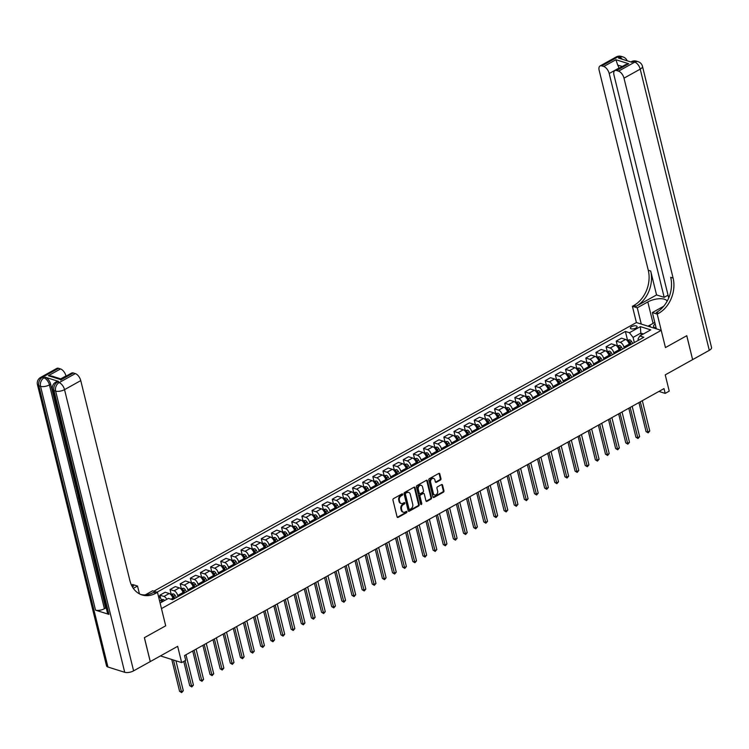 <?xml version="1.0" encoding="UTF-8"?>
<svg xmlns="http://www.w3.org/2000/svg" width="749" height="749" viewBox="0 0 749 749"><rect width="100%" height="100%" fill="white"/><g stroke="black" fill="none" stroke-linecap="round" stroke-linejoin="round"><path stroke-width="1.12" d="M402.681 494.274A0.74 0.562 107.5 0 0 401.96 493.919L393.506 498.637A1.058 0.805 107.5 0 0 392.935 500.014L397.092 516.913A1.058 0.805 107.5 0 0 398.112 517.409L406.576 512.7A0.74 0.562 107.5 0 0 406.258 511.389L405.162 511.998A3.389 2.565 107.5 0 1 403.402 512.222A3.389 2.565 107.5 0 1 401.876 510.406L401.53 509.002A3.389 2.565 107.5 0 1 403.337 504.583L404.432 503.965A0.74 0.562 107.5 0 0 404.104 502.654L403.009 503.262A3.389 2.565 107.5 0 1 401.258 503.487A3.389 2.565 107.5 0 1 399.723 501.68L399.386 500.266A3.389 2.565 107.5 0 1 401.192 495.847L402.288 495.239A0.74 0.562 107.5 0 0 402.681 494.274M400.93 503.356A3.389 2.565 107.5 0 1 400.584 503.281A3.389 2.565 107.5 0 1 399.058 501.465L398.711 500.06A3.389 2.565 107.5 0 1 400.518 495.632L401.614 495.023A0.74 0.562 107.5 0 0 401.96 493.919M397.26 517.278A1.058 0.805 107.5 0 0 397.447 517.203L405.902 512.494A0.74 0.562 107.5 0 0 406.248 511.389M403.074 512.091A3.389 2.565 107.5 0 1 402.728 512.016A3.389 2.565 107.5 0 1 401.202 510.2L400.855 508.786A3.389 2.565 107.5 0 1 402.662 504.367L403.758 503.759A0.74 0.562 107.5 0 0 404.104 502.654M631.585 326.686A3.455 1.404 -13.8 0 0 630.377 328.184A3.455 1.404 -13.8 0 0 632.446 328.951A3.455 1.404 -13.8 0 0 635.873 328.034A3.455 1.404 -13.8 0 0 637.081 326.536A3.455 1.404 -13.8 0 0 635.012 325.768A3.455 1.404 -13.8 0 0 631.585 326.686M440.403 480.053A1.058 0.805 107.5 0 0 440.964 478.667L439.803 473.92A1.058 0.805 107.5 0 0 438.774 473.434L429.374 478.658A1.058 0.805 107.5 0 0 428.812 480.043L432.959 496.943A1.058 0.805 107.5 0 0 433.989 497.439L443.389 492.205A1.058 0.805 107.5 0 0 443.951 490.829L442.547 485.099A1.058 0.805 107.5 0 0 441.517 484.603L437.5 486.841A1.058 0.805 107.5 0 0 436.929 488.226L437.631 491.063A2.837 2.144 107.5 0 1 436.976 494.003A2.837 2.144 107.5 0 1 434.645 494.949A2.837 2.144 107.5 0 1 433.371 493.432L430.638 482.309A2.837 2.144 107.5 0 1 431.284 479.369A2.837 2.144 107.5 0 1 433.615 478.424A2.837 2.144 107.5 0 1 434.897 479.94L435.347 481.794A1.058 0.805 107.5 0 0 436.377 482.29L440.403 480.053L439.729 479.837A1.058 0.805 107.5 0 0 440.29 478.452L439.129 473.714A1.058 0.805 107.5 0 0 438.951 473.359M133.603 670.851A6.469 2.64 166.2 0 1 124.718 672.293L55.641 391.081L53.965 390.557A6.469 4.906 107.5 0 1 57.42 382.102A6.469 3.296 -119.1 0 0 55.679 382.187L56.896 381.513A6.469 3.296 60.9 0 1 58.637 381.428L57.42 382.102L59.096 382.636L75.321 373.601A6.469 3.296 60.9 0 1 80.761 380.604L64.536 389.639L133.603 670.851L150.24 661.592L144.36 637.68L165.698 625.808L144.407 637.661L150.277 661.573L177.663 646.331L181.651 662.593L185.715 660.328L184.535 655.553L663.998 388.609L665.178 393.394L669.231 391.137L665.234 374.875L692.619 359.632L686.786 335.692L665.449 347.573L686.749 335.721L692.619 359.632L709.294 350.345L640.217 69.133L623.992 78.168A6.469 3.296 -119.1 0 0 618.552 71.155L634.787 62.13L633.102 61.596L631.884 62.279L618.468 58.047L619.685 57.373L618.009 56.849L601.784 65.884L603.76 66.502L615.931 59.723L628.748 63.759L625.434 64.723L614.835 70.621A6.469 3.296 -119.1 0 0 613.965 75.012L668.717 297.943M656.358 328.82L652.36 312.567L657.229 314.093L665.449 347.573L661.217 330.356L161.475 608.591L165.698 625.808L157.477 592.328L156.017 593.142A26.964 20.448 -72.5 0 1 142.048 594.949A26.964 20.448 -72.5 0 1 129.867 580.522L80.761 380.604M415.04 487.711A1.058 0.805 107.5 0 0 414.01 487.215L404.61 492.449A1.058 0.805 107.5 0 0 404.048 493.834L408.196 510.734A1.058 0.805 107.5 0 0 409.226 511.23L418.616 505.996A1.058 0.805 107.5 0 0 419.187 504.611L415.04 487.711L414.366 487.505A1.058 0.805 107.5 0 0 414.188 487.14M416.996 485.558L426.387 480.324A1.058 0.805 107.5 0 1 427.417 480.821L431.564 497.72A1.058 0.805 107.5 0 1 431.003 499.106L426.986 501.343A1.058 0.805 107.5 0 1 425.956 500.847L424.271 493.994A1.058 0.805 107.5 0 0 423.241 493.497L420.573 494.977A1.058 0.805 107.5 0 0 420.011 496.362L421.762 503.497A0.74 0.562 107.5 0 1 420.648 504.114L416.425 486.934A1.058 0.805 107.5 0 1 416.996 485.558M153.863 591.186L636.397 322.538L661.217 330.356M160.108 603.029L168.422 598.404L172.485 599.677L643.84 337.256L639.777 335.983L638.036 338.96L638.363 340.308M157.047 592.187L625.387 331.451L629.441 332.725L640.395 326.63L650.731 329.878L639.777 335.983M658.942 391.427L665.178 393.394M160.445 655.909L181.651 662.593M158.208 595.305L161.718 599.818L162.215 601.859M161.718 599.818L159.612 600.988M641.275 335.14L640.779 333.108L633.064 337.396L634.328 342.546M617.326 345.579L616.23 341.113L621.501 338.173L625.565 339.456A4.316 2.2 60.9 0 1 629.188 344.128L629.469 345.261M616.23 341.113L620.294 342.387A4.316 2.2 60.9 0 1 623.917 347.059L624.189 348.191M607.186 351.225L606.091 346.759L611.362 343.819L615.425 345.102A4.316 2.2 60.9 0 1 619.049 349.774L619.32 350.906M606.091 346.759L610.145 348.032A4.316 2.2 60.9 0 1 613.768 352.704L614.049 353.837M597.047 356.87L595.951 352.404L601.222 349.465L605.286 350.747A4.316 2.2 60.9 0 1 608.909 355.419L609.18 356.552M595.951 352.404L600.005 353.678A4.316 2.2 60.9 0 1 603.628 358.35L603.909 359.483M586.907 362.516L585.812 358.05L591.083 355.11L595.137 356.393A4.316 2.2 60.9 0 1 598.76 361.065L599.041 362.198M585.812 358.05L589.866 359.323A4.316 2.2 60.9 0 1 593.489 363.995L593.77 365.128M576.767 368.162L575.663 363.696L580.943 360.756L584.997 362.039A4.316 2.2 60.9 0 1 588.62 366.71L588.901 367.843M575.663 363.696L579.726 364.969A4.316 2.2 60.9 0 1 583.349 369.641L583.63 370.774M566.628 373.807L565.523 369.341L570.804 366.401L574.858 367.684A4.316 2.2 60.9 0 1 578.481 372.356L578.762 373.489M565.523 369.341L569.586 370.615A4.316 2.2 60.9 0 1 573.21 375.286L573.491 376.419M556.479 379.453L555.384 374.987L560.655 372.047L564.718 373.33A4.316 2.2 60.9 0 1 568.341 378.002L568.622 379.134M555.384 374.987L559.447 376.26A4.316 2.2 60.9 0 1 563.07 380.932L563.342 382.065M546.339 385.098L545.244 380.632L550.515 377.693L554.578 378.975A4.316 2.2 60.9 0 1 558.202 383.647L558.482 384.78M545.244 380.632L549.307 381.915A4.316 2.2 60.9 0 1 552.931 386.578L553.202 387.71M536.2 390.744L535.104 386.278L540.375 383.348L544.439 384.621A4.316 2.2 60.9 0 1 548.062 389.293L548.334 390.426M535.104 386.278L539.158 387.561A4.316 2.2 60.9 0 1 542.782 392.223L543.062 393.356M526.06 396.39L524.965 391.924L530.236 388.993L534.29 390.266A4.316 2.2 60.9 0 1 537.922 394.938L538.194 396.071M524.965 391.924L529.019 393.206A4.316 2.2 60.9 0 1 532.642 397.869L532.923 399.011M515.921 402.035L514.825 397.569L520.096 394.639L524.15 395.912A4.316 2.2 60.9 0 1 527.773 400.584L528.054 401.717M514.825 397.569L518.879 398.852A4.316 2.2 60.9 0 1 522.502 403.524L522.783 404.657M505.781 407.681L504.676 403.215L509.957 400.284L514.011 401.558A4.316 2.2 60.9 0 1 517.634 406.23L517.915 407.362M504.676 403.215L508.74 404.497A4.316 2.2 60.9 0 1 512.363 409.169L512.644 410.302M495.632 413.326L494.537 408.86L499.808 405.93L503.871 407.203A4.316 2.2 60.9 0 1 507.494 411.875L507.775 413.008M494.537 408.86L498.6 410.143A4.316 2.2 60.9 0 1 502.223 414.815L502.504 415.948M485.492 418.981L484.397 414.506L489.668 411.576L493.731 412.849A4.316 2.2 60.9 0 1 497.355 417.521L497.636 418.654M484.397 414.506L488.46 415.789A4.316 2.2 60.9 0 1 492.084 420.461L492.355 421.593M475.353 424.627L474.257 420.152L479.529 417.221L483.592 418.494A4.316 2.2 60.9 0 1 487.215 423.166L487.487 424.299M474.257 420.152L478.321 421.434A4.316 2.2 60.9 0 1 481.944 426.106L482.216 427.239M465.213 430.272L464.118 425.797L469.389 422.867L473.452 424.14A4.316 2.2 60.9 0 1 477.076 428.812L477.347 429.945M464.118 425.797L468.172 427.08A4.316 2.2 60.9 0 1 471.795 431.752L472.076 432.885M455.074 435.918L453.978 431.443L459.249 428.512L463.303 429.786A4.316 2.2 60.9 0 1 466.927 434.457L467.207 435.59M453.978 431.443L458.032 432.725A4.316 2.2 60.9 0 1 461.656 437.397L461.936 438.53M444.934 441.564L443.829 437.088L449.11 434.158L453.164 435.431A4.316 2.2 60.9 0 1 456.787 440.103L457.068 441.236M443.829 437.088L447.893 438.371A4.316 2.2 60.9 0 1 451.516 443.043L451.797 444.176M434.794 447.209L433.69 442.734L438.97 439.803L443.024 441.077A4.316 2.2 60.9 0 1 446.647 445.749L446.928 446.881M433.69 442.734L437.753 444.017A4.316 2.2 60.9 0 1 441.376 448.688L441.657 449.821M424.646 452.855L423.55 448.379L428.821 445.449L432.885 446.722A4.316 2.2 60.9 0 1 436.508 451.394L436.789 452.527M423.55 448.379L427.613 449.662A4.316 2.2 60.9 0 1 431.237 454.334L431.518 455.467M414.506 458.5L413.411 454.034L418.682 451.095L422.745 452.368A4.316 2.2 60.9 0 1 426.368 457.04L426.649 458.173M413.411 454.034L417.474 455.308A4.316 2.2 60.9 0 1 421.097 459.98L421.369 461.112M404.366 464.146L403.271 459.68L408.542 456.74L412.605 458.014A4.316 2.2 60.9 0 1 416.229 462.685L416.5 463.818M403.271 459.68L407.325 460.953A4.316 2.2 60.9 0 1 410.948 465.625L411.229 466.758M394.227 469.792L393.131 465.326L398.402 462.386L402.466 463.659A4.316 2.2 60.9 0 1 406.089 468.331L406.361 469.464M393.131 465.326L397.185 466.599A4.316 2.2 60.9 0 1 400.809 471.271L401.089 472.404M384.087 475.437L382.992 470.971L388.263 468.031L392.317 469.314A4.316 2.2 60.9 0 1 395.94 473.977L396.221 475.109M382.992 470.971L387.046 472.245A4.316 2.2 60.9 0 1 390.669 476.916L390.95 478.049M373.948 481.083L372.843 476.617L378.123 473.677L382.177 474.96A4.316 2.2 60.9 0 1 385.801 479.622L386.081 480.755M372.843 476.617L376.906 477.89A4.316 2.2 60.9 0 1 380.529 482.562L380.81 483.695M363.808 486.728L362.703 482.262L367.984 479.323L372.038 480.605A4.316 2.2 60.9 0 1 375.661 485.268L375.942 486.41M362.703 482.262L366.767 483.536A4.316 2.2 60.9 0 1 370.39 488.208L370.671 489.34M353.659 492.374L352.564 487.908L357.835 484.968L361.898 486.251A4.316 2.2 60.9 0 1 365.521 490.923L365.802 492.056M352.564 487.908L356.627 489.181A4.316 2.2 60.9 0 1 360.25 493.853L360.522 494.986M343.519 498.019L342.424 493.554L347.695 490.614L351.758 491.896A4.316 2.2 60.9 0 1 355.382 496.568L355.663 497.701M342.424 493.554L346.487 494.827A4.316 2.2 60.9 0 1 350.111 499.499L350.382 500.632M333.38 503.665L332.284 499.199L337.556 496.259L341.619 497.542A4.316 2.2 60.9 0 1 345.242 502.214L345.514 503.347M332.284 499.199L336.338 500.472A4.316 2.2 60.9 0 1 339.962 505.144L340.243 506.277M323.24 509.311L322.145 504.845L327.416 501.905L331.479 503.188A4.316 2.2 60.9 0 1 335.103 507.859L335.374 508.992M322.145 504.845L326.199 506.118A4.316 2.2 60.9 0 1 329.822 510.79L330.103 511.923M313.101 514.956L312.005 510.49L317.276 507.55L321.33 508.833A4.316 2.2 60.9 0 1 324.954 513.505L325.235 514.638M312.005 510.49L316.059 511.764A4.316 2.2 60.9 0 1 319.683 516.436L319.963 517.568M302.961 520.602L301.856 516.136L307.137 513.196L311.191 514.479A4.316 2.2 60.9 0 1 314.814 519.151L315.095 520.283M301.856 516.136L305.92 517.409A4.316 2.2 60.9 0 1 309.543 522.081L309.824 523.214M292.812 526.247L291.717 521.781L296.997 518.842L301.051 520.124A4.316 2.2 60.9 0 1 304.674 524.796L304.955 525.929M291.717 521.781L295.78 523.055A4.316 2.2 60.9 0 1 299.403 527.727L299.684 528.86M282.673 531.893L281.577 527.427L286.848 524.487L290.912 525.77A4.316 2.2 60.9 0 1 294.535 530.442L294.816 531.575M281.577 527.427L285.641 528.7A4.316 2.2 60.9 0 1 289.264 533.372L289.535 534.505M272.533 537.539L271.438 533.073L276.709 530.133L280.772 531.416A4.316 2.2 60.9 0 1 284.395 536.087L284.676 537.22M271.438 533.073L275.501 534.346A4.316 2.2 60.9 0 1 279.124 539.018L279.396 540.151M262.393 543.184L261.298 538.718L266.569 535.778L270.632 537.061A4.316 2.2 60.9 0 1 274.256 541.733L274.527 542.866M261.298 538.718L265.352 540.001A4.316 2.2 60.9 0 1 268.975 544.663L269.256 545.796M252.254 548.83L251.158 544.364L256.43 541.433L260.483 542.707A4.316 2.2 60.9 0 1 264.107 547.379L264.388 548.511M251.158 544.364L255.212 545.646A4.316 2.2 60.9 0 1 258.836 550.309L259.117 551.442M242.114 554.475L241.019 550.009L246.29 547.079L250.344 548.352A4.316 2.2 60.9 0 1 253.967 553.024L254.248 554.157M241.019 550.009L245.073 551.292A4.316 2.2 60.9 0 1 248.696 555.955L248.977 557.097M231.975 560.121L230.87 555.655L236.15 552.725L240.204 553.998A4.316 2.2 60.9 0 1 243.828 558.67L244.108 559.803M230.87 555.655L234.933 556.938A4.316 2.2 60.9 0 1 238.557 561.61L238.837 562.742M221.826 565.767L220.73 561.301L226.001 558.37L230.065 559.643A4.316 2.2 60.9 0 1 233.688 564.315L233.969 565.448M220.73 561.301L224.794 562.583A4.316 2.2 60.9 0 1 228.417 567.255L228.698 568.388M211.686 571.412L210.591 566.946L215.862 564.016L219.925 565.289A4.316 2.2 60.9 0 1 223.548 569.961L223.829 571.094M210.591 566.946L214.654 568.229A4.316 2.2 60.9 0 1 218.277 572.901L218.549 574.034M201.547 577.067L200.451 572.592L205.722 569.661L209.786 570.935A4.316 2.2 60.9 0 1 213.409 575.606L213.68 576.739M200.451 572.592L204.505 573.874A4.316 2.2 60.9 0 1 208.138 578.546L208.409 579.679M191.407 582.713L190.312 578.237L195.583 575.307L199.646 576.58A4.316 2.2 60.9 0 1 203.269 581.252L203.541 582.385M190.312 578.237L194.365 579.52A4.316 2.2 60.9 0 1 197.989 584.192L198.27 585.325M181.267 588.358L180.172 583.883L185.443 580.952L189.497 582.226A4.316 2.2 60.9 0 1 193.12 586.898L193.401 588.031M180.172 583.883L184.226 585.166A4.316 2.2 60.9 0 1 187.849 589.837L188.13 590.97M171.128 594.004L170.023 589.529L175.303 586.598L179.357 587.871A4.316 2.2 60.9 0 1 182.981 592.543L183.262 593.676M170.023 589.529L174.086 590.811A4.316 2.2 60.9 0 1 177.71 595.483L177.99 596.616M160.707 598.517L159.883 595.174L165.164 592.244L169.218 593.517A4.316 2.2 60.9 0 1 172.841 598.189L173.122 599.322M643.438 333.942L640.779 333.108L640.395 326.63M159.883 595.174L163.947 596.457A4.316 2.2 60.9 0 1 166.84 599.284M627.465 339.934L625.387 331.451M633.064 337.396L629.441 332.725M408.374 511.09A1.058 0.805 107.5 0 0 408.551 511.015L417.951 505.781A1.058 0.805 107.5 0 0 418.513 504.405L414.366 487.505M405.808 493.273A0.74 0.562 107.5 0 0 405.415 494.246L409.057 509.077A0.74 0.562 107.5 0 0 409.778 509.423L410.929 508.777A3.389 2.565 107.5 0 0 412.746 504.358L410.255 494.218A3.389 2.565 107.5 0 0 408.72 492.402A3.389 2.565 107.5 0 0 406.969 492.636L405.143 493.067A0.74 0.562 107.5 0 0 404.741 494.031L405.415 494.246M409.394 509.47L408.72 509.264A0.74 0.562 107.5 0 1 408.383 508.871L404.741 494.031M408.374 492.327A3.389 2.565 107.5 0 0 408.046 492.196A3.389 2.565 107.5 0 0 406.295 492.421L406.969 492.636M405.143 493.067L406.295 492.421M426.134 501.203A1.058 0.805 107.5 0 0 426.312 501.128L430.329 498.89A1.058 0.805 107.5 0 0 430.9 497.505L426.743 480.605A1.058 0.805 107.5 0 0 426.574 480.249M423.428 493.422A1.058 0.805 107.5 0 0 422.576 493.282L419.908 494.771A1.058 0.805 107.5 0 0 419.337 496.147L421.097 503.291L421.762 503.497M420.695 504.255A0.74 0.562 107.5 0 0 421.097 503.291M422.52 486.878A2.837 2.144 107.5 0 0 421.247 485.361A2.837 2.144 107.5 0 0 418.916 486.316A2.837 2.144 107.5 0 0 418.26 489.247L419.225 493.17A1.058 0.805 107.5 0 0 420.255 493.666L422.923 492.177A1.058 0.805 107.5 0 0 423.485 490.801L422.52 486.878M420.901 485.296A2.837 2.144 107.5 0 0 420.573 485.155A2.837 2.144 107.5 0 0 418.242 486.101A2.837 2.144 107.5 0 0 417.596 489.041L418.26 489.247M419.403 493.525A1.058 0.805 107.5 0 1 418.56 492.964L417.596 489.041M435.525 482.15A1.058 0.805 107.5 0 0 435.703 482.075L439.729 479.837M433.268 478.349A2.837 2.144 107.5 0 0 432.941 478.208A2.837 2.144 107.5 0 0 430.619 479.163A2.837 2.144 107.5 0 0 429.963 482.094L430.638 482.309M434.326 494.808A2.837 2.144 107.5 0 1 433.98 494.743A2.837 2.144 107.5 0 1 432.697 493.226L429.963 482.094M433.137 497.299A1.058 0.805 107.5 0 0 433.315 497.224L442.715 491.999A1.058 0.805 107.5 0 0 443.277 490.614L441.873 484.884A1.058 0.805 107.5 0 0 441.695 484.528M161.503 599.546L163.31 599.518A2.856 1.451 60.9 0 1 164.611 600.52M171.764 659.476L179.582 691.318L181.258 691.842L183.29 690.709L175.94 660.787M163.076 601.381A2.856 1.451 -119.1 0 0 162.299 600.661L161.325 601.194M173.44 660L181.67 692.591L179.582 691.318M183.29 690.709L181.67 692.591M170.547 594.322L173.45 593.873A2.856 1.451 60.9 0 1 175.182 595.474L176.427 597.487M183.767 661.414L189.722 685.672L191.398 686.196L193.429 685.063L185.977 654.748M171.802 595.82A2.856 1.451 60.9 0 1 172.673 596.878L173.908 598.882M174.882 598.348L173.646 596.335A2.856 1.451 -119.1 0 0 172.439 595.006L171.465 595.549M172.439 595.006L172.776 596.382A1.461 0.74 60.9 0 1 173.085 596.784L174.255 598.694M185.125 660.655L191.81 686.945L189.722 685.672M193.429 685.063L191.81 686.945M180.687 588.677L183.589 588.227A2.856 1.451 60.9 0 1 185.321 589.828L186.567 591.841M192.727 650.984L199.861 680.026L201.537 680.551L203.569 679.418L196.116 649.102M181.941 590.175A2.856 1.451 60.9 0 1 182.812 591.233L184.048 593.236M185.022 592.702L183.786 590.689A2.856 1.451 -119.1 0 0 182.578 589.36L181.604 589.903M182.578 589.36L182.925 590.736A1.461 0.74 60.9 0 1 183.224 591.139L184.394 593.049M194.094 650.226L201.949 681.3L199.861 680.026M203.569 679.418L201.949 681.3M190.826 583.031L193.729 582.582A2.856 1.451 60.9 0 1 195.47 584.183L196.706 586.195M202.876 645.338L210.001 674.381L211.677 674.905L213.708 673.772L206.265 643.457M192.081 584.529A2.856 1.451 60.9 0 1 192.952 585.587L194.188 587.591M195.161 587.047L193.925 585.044A2.856 1.451 -119.1 0 0 192.727 583.714L191.753 584.257M192.727 583.714L193.064 585.091A1.461 0.74 60.9 0 1 193.364 585.493L194.534 587.403M204.234 644.58L212.089 675.654L210.001 674.381M213.708 673.772L212.089 675.654M200.966 577.385L203.868 576.936A2.856 1.451 60.9 0 1 205.61 578.537L206.846 580.55M213.016 639.693L220.14 668.726L221.826 669.26L223.848 668.127L216.405 637.811M202.221 578.883A2.856 1.451 60.9 0 1 203.091 579.941L204.327 581.945M205.301 581.402L204.065 579.398A2.856 1.451 -119.1 0 0 202.867 578.069L201.893 578.612M202.867 578.069L203.204 579.445A1.461 0.74 60.9 0 1 203.503 579.848L204.674 581.758M214.373 638.934L222.228 670.009L220.14 668.726M223.848 668.127L222.228 670.009M650.132 326.864L649.739 325.244L654.785 322.435M650.478 326.976L649.739 325.244M655.16 323.952A7.013 2.856 -13.8 0 0 656.143 327.94M77.475 490.876L76.829 491.232L77.512 491.035M79.778 500.266L79.132 500.632L79.871 500.622M58.637 381.428L45.221 377.206A6.469 3.296 60.9 0 1 50.651 384.209L49.434 384.892L104.411 608.712A6.469 2.64 166.2 0 1 95.526 610.154L108.942 614.377A6.469 2.64 166.2 0 1 107.519 613.216L52.542 389.386A6.469 2.64 -13.8 0 0 53.965 390.557L108.942 614.377M106.302 608.244L105.628 608.038L80.255 504.723M79.235 500.575L78.954 499.424M78.139 496.119L77.194 492.262M76.932 491.175L75.958 487.224M75.387 484.903L50.651 384.209M139.436 593.854L137.516 586.046L133.341 588.368M137.516 586.046L132.657 584.51L131.487 585.156M132.339 586.795L133.612 586.083A26.964 20.448 -72.5 0 1 132.311 586.748M157.477 592.328L152.618 590.792L145.259 594.884M60.828 380.174L61.175 379.752L48.357 375.717L60.529 368.939L58.553 368.321L42.328 377.356L44.004 377.88L45.221 377.206M60.529 368.939A6.469 3.296 60.9 0 1 65.968 375.951L60.725 378.863M95.526 610.154L40.549 386.334L38.864 385.801A6.469 4.906 107.5 0 1 42.328 377.356A6.469 3.296 -119.1 0 0 40.586 377.44L56.812 368.405A6.469 3.296 60.9 0 1 58.553 368.321M124.718 672.293L107.94 667.022A6.469 2.64 166.2 0 1 106.527 665.852L37.45 384.64A6.469 2.64 -13.8 0 0 38.864 385.801L107.94 667.022M48.357 375.717L51.868 376.082L61.015 378.957L71.604 373.058A6.469 3.296 60.9 0 1 73.346 372.974L61.175 379.752M75.321 373.601L73.346 372.974M105.628 608.038L104.411 608.712M156.017 593.142L153.601 592.375A26.964 20.448 -72.5 0 1 140.859 594.519M79.6 500.781L80.667 503.862M80.929 504.929L80.124 504.676L79.132 500.632M79.628 499.63L78.823 499.377L78.149 496.418L78.561 495.295M78.785 496.222L79.422 498.825M77.962 492.851L76.829 491.232M78.093 491.672L77.4 491.84L78.242 492.468M76.435 484.978L76.276 485.989M75.958 486.167L76.67 487.58M76.885 488.479L75.49 485.979L76.108 484.135M76.435 483.873L75.836 484.21M652.36 312.567L662.912 306.687A12.134 4.943 -13.8 0 0 663.736 306.201M667.097 301.267A12.134 4.943 -13.8 0 0 659.682 298.72A12.134 4.943 -13.8 0 0 647.81 301.941L637.268 307.811L632.399 306.275L633.86 305.47A26.964 20.448 107.5 0 0 648.269 270.258L599.163 70.35A6.469 3.296 -119.1 0 1 600.043 65.968L616.268 56.933A6.469 3.296 60.9 0 1 618.009 56.849A6.469 4.906 107.5 0 1 621.361 56.409A6.469 6.469 0 0 0 616.268 56.933M657.229 314.093L658.689 313.279A26.964 20.448 107.5 0 0 673.098 278.076L623.992 78.168M668.042 295.181L664.176 297.334L609.199 73.505A6.469 3.296 -119.1 0 0 603.76 66.502M656.555 294.937L636.276 306.229A26.964 20.448 107.5 0 0 650.684 271.026L656.555 294.937L664.176 297.334M628.748 63.759L616.577 70.537L618.552 71.155M616.577 70.537A6.469 3.296 -119.1 0 0 614.835 70.621M642.473 66.324A6.469 6.469 0 0 0 638.139 61.69A6.469 4.906 -72.5 0 0 634.787 62.13A6.469 3.296 60.9 0 1 640.217 69.133A6.469 2.64 -13.8 0 0 642.473 66.324L711.55 347.536A6.469 2.64 166.2 0 1 709.294 350.345M641.256 324.074L637.268 307.811M636.397 322.538L632.399 306.275M601.784 65.884A6.469 3.296 -119.1 0 0 600.043 65.968M622.26 66.492L617.691 65.051A6.469 3.296 60.9 0 1 618.936 68.084L609.199 73.505M658.689 313.279L656.274 312.52A26.964 20.448 107.5 0 0 670.683 277.317L673.098 278.076M617.691 65.051L615.931 59.723M647.997 326.19L653.072 323.362A12.134 4.943 166.2 0 1 653.877 322.941M649.935 326.049L649.074 326.527M211.106 571.74L214.017 571.29A2.856 1.451 60.9 0 1 215.749 572.891L216.985 574.904M223.155 634.047L230.289 663.08L231.965 663.614L233.988 662.481L226.544 632.165M212.37 573.238A2.856 1.451 60.9 0 1 213.231 574.296L214.467 576.299M215.44 575.756L214.205 573.753A2.856 1.451 -119.1 0 0 213.006 572.423L212.033 572.966M213.006 572.423L213.343 573.8A1.461 0.74 60.9 0 1 213.643 574.202L214.823 576.112M224.513 633.289L232.377 664.363L230.289 663.08M233.988 662.481L232.377 664.363M221.245 566.094L224.157 565.645A2.856 1.451 60.9 0 1 225.889 567.246L227.125 569.259M233.295 628.402L240.429 657.435L242.105 657.968L244.127 656.836L236.684 626.52M222.509 567.592A2.856 1.451 60.9 0 1 223.371 568.65L224.616 570.654M225.589 570.111L224.344 568.107A2.856 1.451 -119.1 0 0 223.146 566.778L222.172 567.321M223.146 566.778L223.483 568.154A1.461 0.74 60.9 0 1 223.782 568.557L224.962 570.466M234.652 627.643L242.517 658.717L240.429 657.435M244.127 656.836L242.517 658.717M231.394 560.449L234.297 559.999A2.856 1.451 60.9 0 1 236.029 561.6L237.264 563.613M243.434 622.756L250.569 651.789L252.244 652.323L254.276 651.19L246.824 620.865M232.649 561.947A2.856 1.451 60.9 0 1 233.519 563.005L234.755 565.008M235.729 564.465L234.493 562.462A2.856 1.451 -119.1 0 0 233.285 561.132L232.312 561.675M233.285 561.132L233.622 562.508A1.461 0.74 60.9 0 1 233.931 562.911L235.102 564.821M244.801 621.998L252.656 653.062L250.569 651.789M254.276 651.19L252.656 653.062M241.534 554.803L244.436 554.354A2.856 1.451 60.9 0 1 246.168 555.955L247.413 557.968M253.574 617.11L260.708 646.144L262.384 646.677L264.416 645.544L256.963 615.219M242.788 556.301A2.856 1.451 60.9 0 1 243.659 557.359L244.895 559.363M245.869 558.82L244.633 556.816A2.856 1.451 -119.1 0 0 243.425 555.486L242.451 556.03M243.425 555.486L243.762 556.863A1.461 0.74 60.9 0 1 244.071 557.265L245.241 559.175M254.941 616.352L262.796 647.417L260.708 646.144M264.416 645.544L262.796 647.417M251.673 549.157L254.576 548.708A2.856 1.451 60.9 0 1 256.308 550.309L257.553 552.322M263.714 611.465L270.848 640.498L272.524 641.032L274.555 639.899L267.103 609.574M252.928 550.646A2.856 1.451 60.9 0 1 253.799 551.713L255.034 553.717M256.008 553.174L254.772 551.17A2.856 1.451 -119.1 0 0 253.565 549.841L252.591 550.384M253.565 549.841L253.911 551.217A1.461 0.74 60.9 0 1 254.211 551.62L255.381 553.52M265.08 610.707L272.936 641.771L270.848 640.498M274.555 639.899L272.936 641.771M261.813 543.512L264.715 543.062A2.856 1.451 60.9 0 1 266.457 544.663L267.693 546.676M273.862 605.819L280.987 634.852L282.663 635.386L284.695 634.253L277.252 603.928M263.068 545A2.856 1.451 60.9 0 1 263.938 546.068L265.174 548.071M266.148 547.528L264.912 545.525A2.856 1.451 -119.1 0 0 263.714 544.195L262.74 544.738M263.714 544.195L264.051 545.572A1.461 0.74 60.9 0 1 264.35 545.974L265.521 547.875M275.22 605.061L283.075 636.126L280.987 634.852M284.695 634.253L283.075 636.126M271.953 537.866L274.864 537.417A2.856 1.451 60.9 0 1 276.596 539.018L277.832 541.031M284.002 600.174L291.127 629.207L292.812 629.74L294.834 628.608L287.391 598.282M273.207 539.355A2.856 1.451 60.9 0 1 274.078 540.422L275.314 542.426M276.287 541.883L275.052 539.879A2.856 1.451 -119.1 0 0 273.853 538.55L272.879 539.093M273.853 538.55L274.19 539.926A1.461 0.74 60.9 0 1 274.49 540.329L275.669 542.229M285.36 599.415L293.215 630.48L291.127 629.207M294.834 628.608L293.215 630.48M282.092 532.221L285.004 531.771A2.856 1.451 60.9 0 1 286.736 533.372L287.972 535.376M294.142 594.528L301.276 623.561L302.952 624.095L304.974 622.962L297.531 592.637M283.356 533.709A2.856 1.451 60.9 0 1 284.217 534.777L285.463 536.78M286.436 536.237L285.191 534.234A2.856 1.451 -119.1 0 0 283.993 532.904L283.019 533.447M283.993 532.904L284.33 534.28A1.461 0.74 60.9 0 1 284.629 534.683L285.809 536.584M295.499 593.77L303.364 624.835L301.276 623.561M304.974 622.962L303.364 624.835M292.232 526.575L295.143 526.126A2.856 1.451 60.9 0 1 296.876 527.727L298.111 529.73M304.281 588.883L311.415 617.916L313.091 618.449L315.123 617.316L307.67 586.991M293.496 528.064A2.856 1.451 60.9 0 1 294.357 529.122L295.602 531.135M296.576 530.592L295.331 528.588A2.856 1.451 -119.1 0 0 294.132 527.259L293.159 527.802M294.132 527.259L294.469 528.635A1.461 0.74 60.9 0 1 294.769 529.037L295.949 530.938M305.639 588.124L313.503 619.189L311.415 617.916M315.123 617.316L313.503 619.189M302.381 520.929L305.283 520.48A2.856 1.451 60.9 0 1 307.015 522.081L308.251 524.085M314.421 583.237L321.555 612.27L323.231 612.804L325.263 611.671L317.81 581.346M303.635 522.418A2.856 1.451 60.9 0 1 304.506 523.476L305.742 525.489M306.716 524.946L305.48 522.942A2.856 1.451 -119.1 0 0 304.272 521.613L303.298 522.156M304.272 521.613L304.609 522.989A1.461 0.74 60.9 0 1 304.918 523.392L306.088 525.292M315.788 582.479L323.643 613.543L321.555 612.27M325.263 611.671L323.643 613.543M312.52 515.284L315.423 514.835A2.856 1.451 60.9 0 1 317.155 516.436L318.4 518.439M324.56 577.591L331.695 606.624L333.371 607.149L335.402 606.025L327.95 575.7M313.775 516.773A2.856 1.451 60.9 0 1 314.646 517.831L315.881 519.843M316.855 519.3L315.619 517.297A2.856 1.451 -119.1 0 0 314.411 515.967L313.438 516.51M314.411 515.967L314.749 517.344A1.461 0.74 60.9 0 1 315.057 517.746L316.228 519.647M325.927 576.833L333.782 607.898L331.695 606.624M335.402 606.025L333.782 607.898M322.66 509.638L325.562 509.189A2.856 1.451 60.9 0 1 327.294 510.79L328.539 512.793M334.7 571.946L341.834 600.979L343.51 601.503L345.542 600.38L338.089 570.055M323.914 511.127A2.856 1.451 60.9 0 1 324.785 512.185L326.021 514.198M326.995 513.655L325.759 511.642A2.856 1.451 -119.1 0 0 324.551 510.322L323.577 510.865M324.551 510.322L324.897 511.698A1.461 0.74 60.9 0 1 325.197 512.101L326.367 514.001M336.067 571.187L343.922 602.252L341.834 600.979M345.542 600.38L343.922 602.252M332.799 503.993L335.702 503.543A2.856 1.451 60.9 0 1 337.443 505.144L338.679 507.148M344.849 566.3L351.974 595.333L353.659 595.858L355.681 594.734L348.238 564.409M334.054 505.481A2.856 1.451 60.9 0 1 334.925 506.539L336.161 508.552M337.134 508.009L335.898 505.996A2.856 1.451 -119.1 0 0 334.7 504.676L333.726 505.219M334.7 504.676L335.037 506.052A1.461 0.74 60.9 0 1 335.337 506.455L336.507 508.356M346.207 565.542L354.062 596.607L351.974 595.333M355.681 594.734L354.062 596.607M342.939 498.347L345.851 497.898A2.856 1.451 60.9 0 1 347.583 499.499L348.819 501.502M354.989 560.655L362.113 589.688L363.799 590.212L365.821 589.089L358.378 558.763M344.203 499.836A2.856 1.451 60.9 0 1 345.064 500.894L346.3 502.907M347.274 502.364L346.038 500.351A2.856 1.451 -119.1 0 0 344.84 499.031L343.866 499.574M344.84 499.031L345.177 500.407A1.461 0.74 60.9 0 1 345.476 500.809L346.656 502.71M356.346 559.896L364.211 590.961L362.113 589.688M365.821 589.089L364.211 590.961M353.079 492.702L355.99 492.252A2.856 1.451 60.9 0 1 357.722 493.853L358.958 495.857M365.128 555.009L372.262 584.042L373.938 584.566L375.961 583.443L368.517 553.118M354.343 494.19A2.856 1.451 60.9 0 1 355.204 495.248L356.449 497.261M357.423 496.718L356.178 494.705A2.856 1.451 -119.1 0 0 354.979 493.385L354.005 493.928M354.979 493.385L355.316 494.761A1.461 0.74 60.9 0 1 355.616 495.164L356.796 497.064M366.486 554.251L374.35 585.315L372.262 584.042M375.961 583.443L374.35 585.315M363.218 487.056L366.13 486.607A2.856 1.451 60.9 0 1 367.862 488.208L369.098 490.211M375.268 549.363L382.402 578.397L384.078 578.921L386.109 577.797L378.657 547.472M364.482 488.545A2.856 1.451 60.9 0 1 365.343 489.603L366.589 491.616M367.562 491.072L366.317 489.06A2.856 1.451 -119.1 0 0 365.119 487.739L364.145 488.282M365.119 487.739L365.456 489.116A1.461 0.74 60.9 0 1 365.755 489.518L366.935 491.419M376.625 548.605L384.49 579.67L382.402 578.397M386.109 577.797L384.49 579.67M373.367 481.401L376.27 480.961A2.856 1.451 60.9 0 1 378.002 482.562L379.237 484.566M385.407 543.718L392.542 572.751L394.217 573.275L396.249 572.152L388.797 541.827M374.622 482.899A2.856 1.451 60.9 0 1 375.492 483.957L376.728 485.97M377.702 485.427L376.466 483.414A2.856 1.451 -119.1 0 0 375.258 482.094L374.285 482.637M375.258 482.094L375.595 483.47A1.461 0.74 60.9 0 1 375.904 483.873L377.075 485.773M386.774 542.959L394.629 574.024L392.542 572.751M396.249 572.152L394.629 574.024M383.507 475.755L386.409 475.315A2.856 1.451 60.9 0 1 388.141 476.916L389.386 478.92M395.547 538.072L402.681 567.105L404.357 567.63L406.389 566.506L398.936 536.181M384.761 477.253A2.856 1.451 60.9 0 1 385.632 478.311L386.868 480.324M387.842 479.781L386.606 477.768A2.856 1.451 -119.1 0 0 385.398 476.448L384.424 476.991M385.398 476.448L385.735 477.825A1.461 0.74 60.9 0 1 386.044 478.227L387.214 480.128M396.914 537.314L404.769 568.379L402.681 567.105M406.389 566.506L404.769 568.379M393.646 470.11L396.549 469.67A2.856 1.451 60.9 0 1 398.29 471.271L399.526 473.274M405.686 532.417L412.821 561.46L414.497 561.984L416.528 560.861L409.085 530.535M394.901 471.608A2.856 1.451 60.9 0 1 395.772 472.666L397.007 474.679M397.981 474.136L396.745 472.123A2.856 1.451 -119.1 0 0 395.547 470.803L394.573 471.346M395.547 470.803L395.884 472.179A1.461 0.74 60.9 0 1 396.184 472.582L397.354 474.482M407.053 531.668L414.909 562.733L412.821 561.46M416.528 560.861L414.909 562.733M403.786 464.464L406.688 464.024A2.856 1.451 60.9 0 1 408.43 465.625L409.666 467.629M415.835 526.772L422.96 555.814L424.646 556.338L426.668 555.215L419.225 524.89M405.04 465.962A2.856 1.451 60.9 0 1 405.911 467.02L407.147 469.033M408.121 468.49L406.885 466.477A2.856 1.451 -119.1 0 0 405.686 465.157L404.713 465.7M405.686 465.157L406.024 466.533A1.461 0.74 60.9 0 1 406.323 466.936L407.493 468.837M417.193 526.013L425.048 557.087L422.96 555.814M426.668 555.215L425.048 557.087M413.925 458.819L416.837 458.369A2.856 1.451 60.9 0 1 418.569 459.98L419.805 461.983M425.975 521.126L433.109 550.169L434.785 550.693L436.807 549.569L429.364 519.244M415.189 460.317A2.856 1.451 60.9 0 1 416.051 461.375L417.287 463.388M418.26 462.845L417.024 460.832A2.856 1.451 -119.1 0 0 415.826 459.512L414.852 460.055M415.826 459.512L416.163 460.888A1.461 0.74 60.9 0 1 416.463 461.281L417.642 463.191M427.333 520.368L435.197 551.442L433.109 550.169M436.807 549.569L435.197 551.442M424.065 453.173L426.977 452.724A2.856 1.451 60.9 0 1 428.709 454.325L429.945 456.338M436.115 515.481L443.249 544.523L444.925 545.047L446.947 543.914L439.504 513.599M425.329 454.671A2.856 1.451 60.9 0 1 426.19 455.729L427.436 457.742M428.409 457.199L427.164 455.186A2.856 1.451 -119.1 0 0 425.966 453.866L424.992 454.4M425.966 453.866L426.303 455.242A1.461 0.74 60.9 0 1 426.602 455.635L427.782 457.545M437.472 514.722L445.337 545.796L443.249 544.523M446.947 543.914L445.337 545.796M434.205 447.528L437.116 447.078A2.856 1.451 60.9 0 1 438.848 448.679L440.084 450.692M446.254 509.835L453.388 538.877L455.064 539.402L457.096 538.269L449.643 507.953M435.469 449.026A2.856 1.451 60.9 0 1 436.339 450.083L437.575 452.096M438.549 451.553L437.304 449.54A2.856 1.451 -119.1 0 0 436.105 448.22L435.132 448.754M436.105 448.22L436.442 449.597A1.461 0.74 60.9 0 1 436.742 449.99L437.922 451.9M447.612 509.077L455.476 540.151L453.388 538.877M457.096 538.269L455.476 540.151M444.354 441.882L447.256 441.433A2.856 1.451 60.9 0 1 448.988 443.034L450.233 445.046M456.394 504.189L463.528 533.232L465.204 533.756L467.236 532.623L459.783 502.307M445.608 443.38A2.856 1.451 60.9 0 1 446.479 444.438L447.715 446.441M448.688 445.908L447.453 443.895A2.856 1.451 -119.1 0 0 446.245 442.575L445.271 443.108M446.245 442.575L446.582 443.951A1.461 0.74 60.9 0 1 446.891 444.344L448.061 446.254M457.761 503.431L465.616 534.505L463.528 533.232M467.236 532.623L465.616 534.505M454.493 436.236L457.396 435.787A2.856 1.451 60.9 0 1 459.128 437.388L460.373 439.401M466.533 498.544L473.668 527.586L475.343 528.111L477.375 526.978L469.923 496.662M455.748 437.734A2.856 1.451 60.9 0 1 456.618 438.792L457.854 440.796M458.828 440.262L457.592 438.249A2.856 1.451 -119.1 0 0 456.384 436.92L455.411 437.463M456.384 436.92L456.731 438.296A1.461 0.74 60.9 0 1 457.03 438.699L458.201 440.609M467.9 497.785L475.755 528.86L473.668 527.586M477.375 526.978L475.755 528.86M464.633 430.591L467.535 430.141A2.856 1.451 60.9 0 1 469.277 431.742L470.512 433.755M476.682 492.898L483.807 521.941L485.483 522.465L487.515 521.332L480.072 491.016M465.887 432.089A2.856 1.451 60.9 0 1 466.758 433.147L467.994 435.15M468.968 434.617L467.732 432.604A2.856 1.451 -119.1 0 0 466.533 431.274L465.56 431.817M466.533 431.274L466.87 432.65A1.461 0.74 60.9 0 1 467.17 433.053L468.34 434.963M478.04 492.14L485.895 523.214L483.807 521.941M487.515 521.332L485.895 523.214M474.772 424.945L477.684 424.496A2.856 1.451 60.9 0 1 479.416 426.097L480.652 428.11M486.822 487.253L493.947 516.295L495.632 516.819L497.654 515.687L490.211 485.371M476.027 426.443A2.856 1.451 60.9 0 1 476.898 427.501L478.134 429.505M479.107 428.962L477.871 426.958A2.856 1.451 -119.1 0 0 476.673 425.629L475.699 426.172M476.673 425.629L477.01 427.005A1.461 0.74 60.9 0 1 477.31 427.407L478.48 429.317M488.179 486.494L496.035 517.568L493.947 516.295M497.654 515.687L496.035 517.568M484.912 419.3L487.824 418.85A2.856 1.451 60.9 0 1 489.556 420.451L490.792 422.464M496.961 481.607L504.096 510.64L505.772 511.174L507.794 510.041L500.351 479.725M486.176 420.798A2.856 1.451 60.9 0 1 487.037 421.856L488.282 423.859M489.247 423.316L488.011 421.312A2.856 1.451 -119.1 0 0 486.813 419.983L485.839 420.526M486.813 419.983L487.15 421.359A1.461 0.74 60.9 0 1 487.449 421.762L488.629 423.672M498.319 480.849L506.184 511.923L504.096 510.64M507.794 510.041L506.184 511.923M495.052 413.654L497.963 413.205A2.856 1.451 60.9 0 1 499.695 414.806L500.931 416.819M507.101 475.961L514.235 504.995L515.911 505.528L517.943 504.395L510.49 474.08M496.315 415.152A2.856 1.451 60.9 0 1 497.177 416.21L498.422 418.214M499.396 417.67L498.151 415.667A2.856 1.451 -119.1 0 0 496.952 414.337L495.978 414.88M496.952 414.337L497.289 415.714A1.461 0.74 60.9 0 1 497.589 416.116L498.768 418.026M508.459 475.203L516.323 506.277L514.235 504.995M517.943 504.395L516.323 506.277M505.201 408.008L508.103 407.559A2.856 1.451 60.9 0 1 509.835 409.16L511.071 411.173M517.241 470.316L524.375 499.349L526.051 499.883L528.082 498.75L520.63 468.434M506.455 409.506A2.856 1.451 60.9 0 1 507.326 410.564L508.562 412.568M509.535 412.025L508.299 410.021A2.856 1.451 -119.1 0 0 507.092 408.692L506.118 409.235M507.092 408.692L507.429 410.068A1.461 0.74 60.9 0 1 507.738 410.471L508.908 412.381M518.608 469.557L526.463 500.632L524.375 499.349M528.082 498.75L526.463 500.632M515.34 402.363L518.242 401.913A2.856 1.451 60.9 0 1 519.975 403.514L521.22 405.527M527.38 464.67L534.514 493.703L536.19 494.237L538.222 493.104L530.769 462.779M516.595 403.861A2.856 1.451 60.9 0 1 517.465 404.919L518.701 406.922M519.675 406.379L518.439 404.376A2.856 1.451 -119.1 0 0 517.231 403.046L516.258 403.589M517.231 403.046L517.568 404.423A1.461 0.74 60.9 0 1 517.877 404.825L519.048 406.735M528.747 463.912L536.602 494.977L534.514 493.703M538.222 493.104L536.602 494.977M525.48 396.717L528.382 396.268A2.856 1.451 60.9 0 1 530.114 397.869L531.359 399.882M537.52 459.025L544.654 488.058L546.33 488.591L548.362 487.459L540.909 457.133M526.734 398.215A2.856 1.451 60.9 0 1 527.605 399.273L528.841 401.277M529.815 400.734L528.579 398.73A2.856 1.451 -119.1 0 0 527.371 397.401L526.397 397.944M527.371 397.401L527.717 398.777A1.461 0.74 60.9 0 1 528.017 399.18L529.187 401.089M538.887 458.266L546.742 489.331L544.654 488.058M548.362 487.459L546.742 489.331M535.619 391.072L538.522 390.622A2.856 1.451 60.9 0 1 540.263 392.223L541.499 394.236M547.669 453.379L554.794 482.412L556.47 482.946L558.501 481.813L551.058 451.488M536.874 392.56A2.856 1.451 60.9 0 1 537.745 393.628L538.98 395.631M539.954 395.088L538.718 393.085A2.856 1.451 -119.1 0 0 537.52 391.755L536.546 392.298M537.52 391.755L537.857 393.131A1.461 0.74 60.9 0 1 538.156 393.534L539.327 395.435M549.026 452.621L556.881 483.685L554.794 482.412M558.501 481.813L556.881 483.685M545.759 385.426L548.671 384.977A2.856 1.451 60.9 0 1 550.403 386.578L551.639 388.591M557.808 447.733L564.933 476.767L566.619 477.3L568.641 476.167L561.198 445.842M547.023 386.915A2.856 1.451 60.9 0 1 547.884 387.982L549.12 389.986M550.094 389.443L548.858 387.439A2.856 1.451 -119.1 0 0 547.659 386.109L546.686 386.653M547.659 386.109L547.996 387.486A1.461 0.74 60.9 0 1 548.296 387.888L549.476 389.789M559.166 446.975L567.021 478.04L564.933 476.767M568.641 476.167L567.021 478.04M555.898 379.78L558.81 379.331A2.856 1.451 60.9 0 1 560.542 380.932L561.778 382.945M567.948 442.088L575.082 471.121L576.758 471.655L578.78 470.522L571.337 440.197M557.162 381.269A2.856 1.451 60.9 0 1 558.024 382.336L559.269 384.34M560.243 383.797L558.997 381.793A2.856 1.451 -119.1 0 0 557.799 380.464L556.825 381.007M557.799 380.464L558.136 381.84A1.461 0.74 60.9 0 1 558.436 382.243L559.615 384.143M569.306 441.33L577.17 472.394L575.082 471.121M578.78 470.522L577.17 472.394M566.038 374.135L568.95 373.685A2.856 1.451 60.9 0 1 570.682 375.286L571.918 377.29M578.088 436.442L585.222 465.475L586.898 466.009L588.929 464.876L581.477 434.551M567.302 375.623A2.856 1.451 60.9 0 1 568.163 376.691L569.409 378.694M570.382 378.151L569.137 376.148A2.856 1.451 -119.1 0 0 567.939 374.818L566.965 375.361M567.939 374.818L568.276 376.195A1.461 0.74 60.9 0 1 568.575 376.597L569.755 378.498M579.445 435.684L587.31 466.749L585.222 465.475M588.929 464.876L587.31 466.749M576.187 368.489L579.089 368.04A2.856 1.451 60.9 0 1 580.821 369.641L582.057 371.644M588.227 430.797L595.361 459.83L597.037 460.363L599.069 459.231L591.616 428.905M577.442 369.978A2.856 1.451 60.9 0 1 578.312 371.036L579.548 373.049M580.522 372.506L579.286 370.502A2.856 1.451 -119.1 0 0 578.078 369.173L577.105 369.716M578.078 369.173L578.415 370.549A1.461 0.74 60.9 0 1 578.724 370.952L579.895 372.852M589.594 430.038L597.449 461.103L595.361 459.83M599.069 459.231L597.449 461.103M586.327 362.844L589.229 362.394A2.856 1.451 60.9 0 1 590.961 363.995L592.206 365.999M598.367 425.151L605.501 454.184L607.177 454.718L609.209 453.585L601.756 423.26M587.581 364.332A2.856 1.451 60.9 0 1 588.452 365.39L589.688 367.403M590.661 366.86L589.426 364.857A2.856 1.451 -119.1 0 0 588.218 363.527L587.244 364.07M588.218 363.527L588.555 364.903A1.461 0.74 60.9 0 1 588.864 365.306L590.034 367.207M599.734 424.393L607.589 455.458L605.501 454.184M609.209 453.585L607.589 455.458M596.466 357.198L599.369 356.749A2.856 1.451 60.9 0 1 601.11 358.35L602.346 360.353M608.506 419.506L615.641 448.539L617.316 449.063L619.348 447.939L611.905 417.614M597.721 358.687A2.856 1.451 60.9 0 1 598.591 359.745L599.827 361.758M600.801 361.215L599.565 359.211A2.856 1.451 -119.1 0 0 598.357 357.882L597.393 358.425M598.357 357.882L598.704 359.258A1.461 0.74 60.9 0 1 599.003 359.66L600.174 361.561M609.873 418.747L617.728 449.812L615.641 448.539M619.348 447.939L617.728 449.812M606.606 351.553L609.508 351.103A2.856 1.451 60.9 0 1 611.25 352.704L612.485 354.708M618.655 413.86L625.78 442.893L627.465 443.417L629.488 442.294L622.044 411.969M607.86 353.041A2.856 1.451 60.9 0 1 608.731 354.099L609.967 356.112M610.941 355.569L609.705 353.556A2.856 1.451 -119.1 0 0 608.506 352.236L607.533 352.779M608.506 352.236L608.843 353.612A1.461 0.74 60.9 0 1 609.143 354.015L610.313 355.915M620.013 413.102L627.868 444.166L625.78 442.893M629.488 442.294L627.868 444.166M616.745 345.907L619.657 345.458A2.856 1.451 60.9 0 1 621.389 347.059L622.625 349.062M628.795 408.214L635.929 437.247L637.605 437.772L639.627 436.648L632.184 406.323M618.009 347.396A2.856 1.451 60.9 0 1 618.871 348.454L620.106 350.466M621.08 349.923L619.844 347.911A2.856 1.451 -119.1 0 0 618.646 346.59L617.672 347.133M618.646 346.59L618.983 347.967A1.461 0.74 60.9 0 1 619.283 348.369L620.462 350.27M630.152 407.456L638.017 438.521L635.929 437.247M639.627 436.648L638.017 438.521M626.885 340.261L629.797 339.812A2.856 1.451 60.9 0 1 631.529 341.413L632.765 343.417M638.934 402.569L646.069 431.602L647.745 432.126L649.767 431.003L642.324 400.678M628.149 341.75A2.856 1.451 60.9 0 1 629.01 342.808L630.255 344.821M631.229 344.278L629.984 342.265A2.856 1.451 -119.1 0 0 628.786 340.945L627.812 341.488M628.786 340.945L629.123 342.321A1.461 0.74 60.9 0 1 629.422 342.724L630.602 344.624M640.292 401.81L648.157 432.875L646.069 431.602M649.767 431.003L648.157 432.875M629.188 344.128L623.917 347.059M619.049 349.774L613.768 352.704M608.909 355.419L603.628 358.35M598.76 361.065L593.489 363.995M588.62 366.71L583.349 369.641M578.481 372.356L573.21 375.286M568.341 378.002L563.07 380.932M558.202 383.647L552.931 386.578M548.062 389.293L542.782 392.223M537.922 394.938L532.642 397.869M527.773 400.584L522.502 403.524M517.634 406.23L512.363 409.169M507.494 411.875L502.223 414.815M497.355 417.521L492.084 420.461M487.215 423.166L481.944 426.106M477.076 428.812L471.795 431.752M466.927 434.457L461.656 437.397M456.787 440.103L451.516 443.043M446.647 445.749L441.376 448.688M436.508 451.394L431.237 454.334M426.368 457.04L421.097 459.98M416.229 462.685L410.948 465.625M406.089 468.331L400.809 471.271M395.94 473.977L390.669 476.916M385.801 479.622L380.529 482.562M375.661 485.268L370.39 488.208M365.521 490.923L360.25 493.853M355.382 496.568L350.111 499.499M345.242 502.214L339.962 505.144M335.103 507.859L329.822 510.79M324.954 513.505L319.683 516.436M314.814 519.151L309.543 522.081M304.674 524.796L299.403 527.727M294.535 530.442L289.264 533.372M284.395 536.087L279.124 539.018M274.256 541.733L268.975 544.663M264.107 547.379L258.836 550.309M253.967 553.024L248.696 555.955M243.828 558.67L238.557 561.61M233.688 564.315L228.417 567.255M223.548 569.961L218.277 572.901M213.409 575.606L208.138 578.546M203.269 581.252L197.989 584.192M193.12 586.898L187.849 589.837M182.981 592.543L177.71 595.483M172.841 598.189L171.006 599.209M169.218 593.517L163.947 596.457M179.357 587.871L174.086 590.811M189.497 582.226L184.226 585.166M199.646 576.58L194.365 579.52M209.786 570.935L204.505 573.874M219.925 565.289L214.654 568.229M230.065 559.643L224.794 562.583M240.204 553.998L234.933 556.938M250.344 548.352L245.073 551.292M260.483 542.707L255.212 545.646M270.632 537.061L265.352 540.001M280.772 531.416L275.501 534.346M290.912 525.77L285.641 528.7M301.051 520.124L295.78 523.055M311.191 514.479L305.92 517.409M321.33 508.833L316.059 511.764M331.479 503.188L326.199 506.118M341.619 497.542L336.338 500.472M351.758 491.896L346.487 494.827M361.898 486.251L356.627 489.181M372.038 480.605L366.767 483.536M382.177 474.96L376.906 477.89M392.317 469.314L387.046 472.245M402.466 463.659L397.185 466.599M412.605 458.014L407.325 460.953M422.745 452.368L417.474 455.308M432.885 446.722L427.613 449.662M443.024 441.077L437.753 444.017M453.164 435.431L447.893 438.371M463.303 429.786L458.032 432.725M473.452 424.14L468.172 427.08M483.592 418.494L478.321 421.434M493.731 412.849L488.46 415.789M503.871 407.203L498.6 410.143M514.011 401.558L508.74 404.497M524.15 395.912L518.879 398.852M534.29 390.266L529.019 393.206M544.439 384.621L539.158 387.561M554.578 378.975L549.307 381.915M564.718 373.33L559.447 376.26M574.858 367.684L569.586 370.615M584.997 362.039L579.726 364.969M595.137 356.393L589.866 359.323M605.286 350.747L600.005 353.678M615.425 345.102L610.145 348.032M625.565 339.456L620.294 342.387M400.518 495.632L401.192 495.847M398.711 500.06L399.386 500.266M399.058 501.465L399.723 501.68M403.758 503.759L404.432 503.965M402.662 504.367L403.337 504.583M400.855 508.786L401.53 509.002M401.202 510.2L401.876 510.406M405.902 512.494L406.576 512.7M397.447 517.203L398.112 517.409M401.614 495.023L402.288 495.239M418.513 504.405L419.187 504.611M417.951 505.781L418.616 505.996M408.551 511.015L409.226 511.23M408.383 508.871L409.057 509.077M426.743 480.605L427.417 480.821M430.9 497.505L431.564 497.72M430.329 498.89L431.003 499.106M426.312 501.128L426.986 501.343M422.576 493.282L423.241 493.497M419.908 494.771L420.573 494.977M419.337 496.147L420.011 496.362M418.56 492.964L419.225 493.17M435.703 482.075L436.377 482.29M432.697 493.226L433.371 493.432M441.873 484.884L442.547 485.099M443.277 490.614L443.951 490.829M442.715 491.999L443.389 492.205M433.315 497.224L433.989 497.439M439.129 473.714L439.803 473.92M440.29 478.452L440.964 478.667M163.254 599.518L161.84 600.314M162.552 601.672L162.299 600.661M173.393 593.873L171.259 595.071M175.182 595.474L173.646 596.335M183.533 588.227L181.398 589.426M185.321 589.828L183.786 590.689M193.682 582.582L191.538 583.78M195.47 584.183L193.925 585.044M203.822 576.936L201.678 578.134M205.61 578.537L204.065 579.398M133.612 586.083L131.637 585.465M49.434 384.892A6.469 3.296 -119.1 0 0 44.004 377.88A6.469 4.906 -72.5 0 0 40.549 386.334A6.469 2.64 -13.8 0 0 49.434 384.892M64.536 389.639A6.469 3.296 -119.1 0 0 59.096 382.636A6.469 4.906 -72.5 0 0 55.641 391.081A6.469 2.64 -13.8 0 0 64.536 389.639M636.276 306.229L633.86 305.47M650.684 271.026L648.269 270.258M631.37 61.68A6.469 3.296 60.9 0 1 633.102 61.596A6.469 4.906 107.5 0 1 636.453 61.165A6.469 6.469 0 0 0 631.37 61.68L630.873 61.961M627.128 60.781A6.469 6.469 0 0 0 623.037 56.943A6.469 4.906 -72.5 0 0 619.685 57.373A6.469 3.296 60.9 0 1 622.382 59.283M653.072 323.362L647.81 301.941M213.961 571.29L211.817 572.479M215.749 572.891L214.205 573.753M224.101 565.645L221.957 566.834M225.889 567.246L224.344 568.107M234.24 559.999L232.106 561.188M236.029 561.6L234.493 562.462M244.38 554.354L242.245 555.543M246.168 555.955L244.633 556.816M254.52 548.708L252.385 549.897M256.308 550.309L254.772 551.17M264.669 543.062L262.524 544.251M266.457 544.663L264.912 545.525M274.808 537.417L272.664 538.606M276.596 539.018L275.052 539.879M284.948 531.771L282.804 532.96M286.736 533.372L285.191 534.234M295.087 526.126L292.943 527.315M296.876 527.727L295.331 528.588M305.227 520.48L303.092 521.669M307.015 522.081L305.48 522.942M315.366 514.835L313.232 516.024M317.155 516.436L315.619 517.297M325.515 509.189L323.371 510.378M327.294 510.79L325.759 511.642M335.655 503.543L333.511 504.732M337.443 505.144L335.898 505.996M345.795 497.898L343.651 499.087M347.583 499.499L346.038 500.351M355.934 492.252L353.79 493.441M357.722 493.853L356.178 494.705M366.074 486.607L363.939 487.796M367.862 488.208L366.317 489.06M376.213 480.961L374.079 482.15M378.002 482.562L376.466 483.414M386.353 475.315L384.218 476.504M388.141 476.916L386.606 477.768M396.502 469.67L394.358 470.859M398.29 471.271L396.745 472.123M406.641 464.024L404.497 465.213M408.43 465.625L406.885 466.477M416.781 458.369L414.637 459.568M418.569 459.98L417.024 460.832M426.921 452.724L424.777 453.922M428.709 454.325L427.164 455.186M437.06 447.078L434.926 448.276M438.848 448.679L437.304 449.54M447.2 441.433L445.065 442.631M448.988 443.034L447.453 443.895M457.339 435.787L455.205 436.985M459.128 437.388L457.592 438.249M467.488 430.141L465.344 431.34M469.277 431.742L467.732 432.604M477.628 424.496L475.484 425.694M479.416 426.097L477.871 426.958M487.768 418.85L485.624 420.049M489.556 420.451L488.011 421.312M497.907 413.205L495.763 414.394M499.695 414.806L498.151 415.667M508.047 407.559L505.912 408.748M509.835 409.16L508.299 410.021M518.186 401.913L516.052 403.102M519.975 403.514L518.439 404.376M528.326 396.268L526.191 397.457M530.114 397.869L528.579 398.73M538.475 390.622L536.331 391.811M540.263 392.223L538.718 393.085M548.614 384.977L546.47 386.166M550.403 386.578L548.858 387.439M558.754 379.331L556.61 380.52M560.542 380.932L558.997 381.793M568.894 373.685L566.75 374.875M570.682 375.286L569.137 376.148M579.033 368.04L576.899 369.229M580.821 369.641L579.286 370.502M589.173 362.394L587.038 363.583M590.961 363.995L589.426 364.857M599.322 356.749L597.178 357.938M601.11 358.35L599.565 359.211M609.461 351.103L607.317 352.292M611.25 352.704L609.705 353.556M619.601 345.458L617.457 346.647M621.389 347.059L619.844 347.911M629.74 339.812L627.596 341.001M631.529 341.413L629.984 342.265M400.584 503.281L401.258 503.487M402.728 512.016L403.402 512.222M408.046 492.196L408.72 492.402M423.119 493.216L423.794 493.422M420.573 485.155L421.247 485.361M419.037 493.525L419.702 493.741M432.941 478.208L433.615 478.424M433.98 494.743L434.645 494.949M40.586 377.44A6.469 6.469 0 0 0 37.45 384.64M55.679 382.187A6.469 6.469 0 0 0 52.542 389.386M636.453 61.165L638.139 61.69M621.361 56.409L623.037 56.943"/></g></svg>
